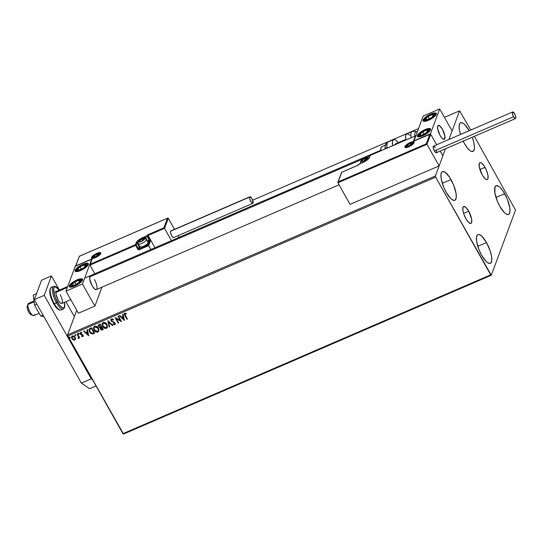 <?xml version="1.0" encoding="UTF-8"?>
<svg xmlns="http://www.w3.org/2000/svg" width="543" height="543" viewBox="0 0 543 543"><rect width="100%" height="100%" fill="white"/><g stroke="black" fill="none" stroke-linecap="round" stroke-linejoin="round"><path stroke-width="0.81" d="M468.697 211.173A9.211 2.932 -113.4 0 1 470.944 223.397A9.211 2.932 -113.4 0 1 465.894 218.714L463.729 213.827L462.928 210.67L462.982 207.29L463.844 206.428L466.064 207.555L468.697 211.173L471.663 219.216L471.609 222.603L470.747 223.465L468.528 222.331L465.894 218.714A9.211 2.932 -113.4 0 1 463.641 206.489A9.211 2.932 -113.4 0 1 468.697 211.173L463.586 213.379L468.697 211.173M485.008 167.346A9.211 2.932 -113.4 0 1 487.254 179.57A9.211 2.932 -113.4 0 1 482.204 174.887L479.238 166.844L479.293 163.457L480.155 162.595L481.546 163.036L484.139 165.92L486.555 170.563L487.974 175.389L487.919 178.769L487.057 179.631L486.413 179.577L484.838 178.504L482.204 174.887A9.211 2.932 -113.4 0 1 479.951 162.662A9.211 2.932 -113.4 0 1 485.008 167.346L479.897 169.552L485.008 167.346M469.172 130.687A15.632 4.975 -113.4 0 1 469.193 130.72L460.498 134.433L469.172 130.687L464.699 124.544L463.294 123.37L460.932 122.63L460.07 123.091L459.14 125.582L459.378 129.831L460.512 134.467A15.632 4.975 -113.4 0 1 460.593 122.732A15.632 4.975 -113.4 0 1 469.172 130.687M463.186 141.16A15.632 4.975 -113.4 0 0 464.408 143.488L467.394 147.974L470.286 150.798L471.555 151.449L473.51 151.083L474.439 148.585L474.467 146.644L473.652 141.75L472.227 137.257A15.632 4.975 -113.4 0 1 472.987 151.436A15.632 4.975 -113.4 0 1 464.408 143.488L463.023 140.827M486.494 242.572A15.632 4.975 -113.4 0 1 490.309 263.328A15.632 4.975 -113.4 0 1 481.729 255.373L479.109 249.916L476.7 241.723L476.462 237.474L477.392 234.976L478.254 234.515L479.347 234.61L482.021 236.436L486.494 242.572L490.159 250.873L491.524 256.228L491.761 260.477L490.831 262.968L489.962 263.43L487.607 262.69L486.202 261.516L481.729 255.373A15.632 4.975 -113.4 0 1 477.915 234.624A15.632 4.975 -113.4 0 1 486.494 242.572L477.82 246.318L486.494 242.572M450.982 179.557A15.632 4.975 -113.4 0 1 454.803 200.313A15.632 4.975 -113.4 0 1 446.224 192.358L443.597 186.894L441.188 178.708L440.957 174.459L441.887 171.961L442.749 171.5L445.111 172.24L449.509 177.147L453.609 185.02L456.018 193.206L456.249 197.455L455.319 199.953L454.457 200.415L452.095 199.675L450.69 198.5L446.224 192.358A15.632 4.975 -113.4 0 1 442.402 171.608A15.632 4.975 -113.4 0 1 450.982 179.557L442.307 183.303L450.982 179.557M504.678 193.702A15.632 4.975 -113.4 0 1 508.499 214.451A15.632 4.975 -113.4 0 1 499.913 206.503L497.293 201.039L494.883 192.853L494.972 187.104L496.445 185.645L498.8 186.385L500.212 187.559L503.205 191.285L507.298 199.159L509.707 207.351L509.945 211.6L509.015 214.098L508.153 214.56L505.791 213.82L504.386 212.646L499.913 206.503A15.632 4.975 -113.4 0 1 496.098 185.747A15.632 4.975 -113.4 0 1 504.678 193.702L496.003 197.448L504.678 193.702M123.526 434.067L491.286 275.24L515.538 210.073L474.351 136.334L515.538 210.073L491.286 275.24L123.526 434.067L67.902 335.988L435.662 177.161L490.702 274.839L122.942 433.667L123.526 434.067M252.665 200.197L418.531 128.562L252.665 200.197M444.432 117.376L459.609 110.82L448.952 139.463L459.609 110.82L444.432 117.376M445.477 148.809L435.364 175.986L67.603 334.814L76.739 310.257L67.603 334.814L67.902 335.988L122.942 433.667L490.702 274.839L491.286 275.24L435.662 177.161L67.902 335.988L67.603 334.814L435.364 175.986L435.662 177.161L435.364 175.986L445.477 148.809M75.545 338.913L75.063 337.122L73.699 335.947L72.192 336.022L71.54 337.169L71.914 338.703L73.156 339.952L74.724 340.101L75.545 338.913L75.172 337.298L72.375 335.927L71.642 336.68L71.914 338.703L73.156 339.952L74.724 340.101L75.525 339.124M77.445 333.823L77.004 334.02L78.477 336.782L78.538 337.698L78.097 337.936L78.443 338.479L78.939 337.454L79.271 338.045L79.719 337.855L77.445 333.823L77.004 334.02L78.477 336.782L78.124 338.459L78.939 337.454L79.271 338.045L79.719 337.855L77.445 333.823M83.255 336.11L82.835 336.599L81.654 336.395L82.835 336.599L83.086 335.174L80.717 333.748L80.948 332.71L81.742 333.022L81.783 332.54L80.459 332.445L80.113 333.531L80.778 334.522L82.59 335.296L82.685 335.981L81.722 335.934L81.654 336.395L82.692 336.64L83.283 335.968L82.984 335.017L80.622 333.504L80.893 332.866L81.742 333.022L81.783 332.54L80.568 332.391L80.133 332.832M90.24 328.298L89.188 329.112L88.977 330.137L90.267 332.947L92.1 333.993L94.686 333.232L91.584 327.721L89.093 329.329L89.541 331.943L92.33 334.006L94.686 333.232L91.584 327.721L90.24 328.298M100.224 327.694L100.36 329.085L101.032 329.628L102.512 329.723L100.414 328.936L102.457 329.879L103.272 329.526L100.163 324.015L98.5 324.884L98.453 326.519L100.238 327.68L100.197 328.746L100.971 329.784L101.867 330.049L103.272 329.526L100.163 324.015L98.331 325.182L98.534 326.662L100.177 327.823M107.935 320.655L109.116 327.001L109.605 326.791L108.648 322.006L112.408 325.583L112.89 325.372L107.935 320.655L109.116 327.001L109.605 326.791L108.648 322.006L112.408 325.583L112.89 325.372L107.935 320.655M118.001 316.311L120.308 320.411L115.116 317.56L118.218 323.071L118.666 322.881L116.345 318.768L121.551 321.632L118.442 316.121L118.001 316.311L120.308 320.411L115.211 317.512L118.218 323.071L118.666 322.881L116.345 318.768L121.551 321.632L118.442 316.121L118.001 316.311M124.856 315.578L126.953 319.298L127.395 319.108L124.849 314.336L125.223 313.725L126.281 313.874L126.268 313.352L124.822 313.189L124.279 314.302L126.953 319.298L127.395 319.108L125.331 315.442L125.148 313.752L126.281 313.874L126.268 313.352L124.822 313.189L124.32 313.691L124.856 315.578M124.361 320.418L123.105 314.105L122.623 314.316L123.023 316.338L121.401 317.037L119.813 315.531L119.331 315.734L124.286 320.451L123.105 314.105L122.623 314.316L123.023 316.338L121.401 317.037L119.813 315.531L119.331 315.734L124.361 320.418M111.519 318.938L110.894 319.834L111.139 320.954L114.627 323.228L114.559 324.11L113.27 323.804L113.114 324.293L114.865 324.687L115.292 323.974L114.926 322.8L112.041 321.246L111.451 320.418L111.865 319.488L113.29 320.017L113.494 319.583L112.041 318.843L110.969 319.508L111.139 320.954L114.627 323.228L114.437 324.178L113.27 323.804L113.114 324.293L114.756 324.748L115.231 324.232L115.062 323.01L111.587 320.77L111.865 319.488L113.29 320.017L113.494 319.583L111.519 318.938M107.032 324.442L105.437 322.793L103.74 322.379L102.369 323.241L102.077 324.809L103.285 327.327L105.933 328.467L107.5 327.103L107.032 324.442C106.17 322.868 104.887 322.23 103.19 322.535L102.22 323.547L102.607 326.391C103.475 327.992 104.772 328.637 106.489 328.311L107.446 327.28L107.032 324.442M98.453 328.155L96.851 326.499L95.154 326.085L93.783 326.947L93.491 328.515L94.706 331.033L97.346 332.18L98.921 330.809L98.453 328.155C97.584 326.574 96.301 325.936 94.604 326.241L93.64 327.253L94.027 330.096C94.889 331.698 96.186 332.343 97.903 332.024L98.86 330.986L98.453 328.155M88.692 335.825L87.437 329.513L86.955 329.716L87.355 331.739L85.733 332.445L84.145 330.931L83.663 331.142L88.692 335.825L87.437 329.513L86.955 329.716L87.355 331.739L85.733 332.445L84.145 330.931L83.663 331.142L88.692 335.825M79.074 333.606L78.253 333.585L78.776 334.25L79.074 333.606L78.443 333.307L78.335 333.925L78.959 334.223L79.074 333.606L78.959 334.223M75.667 335.079L74.853 335.051L75.375 335.723L75.667 335.079L75.043 334.78L74.927 335.398L75.558 335.696L75.667 335.079L75.558 335.696M70.122 337.474L69.3 337.447L69.823 338.119L70.122 337.474L69.49 337.176L69.382 337.794L70.006 338.092L70.122 337.474L70.006 338.092M470.795 130.028L459.609 110.82L470.795 130.028M98.887 330.904L97.964 331.868C96.24 332.187 94.95 331.542 94.082 329.94L93.667 327.178M124.395 313.487L124.768 315.157L127.008 319.148L127.34 319.006L126.953 319.298L124.347 313.616M126.343 313.718L124.917 313.956L126.343 313.718M124.34 320.309L119.48 315.673L124.333 320.289M123.085 316.182L122.704 314.282L123.085 316.182M123.634 318.951L123.213 316.834L121.971 317.37L123.213 316.834L123.58 319.108L121.91 317.519L123.152 316.983L123.634 318.951M121.476 321.497L116.406 318.612L121.476 321.497M118.605 322.773L118.218 323.071L115.245 317.533L118.279 322.915L118.605 322.773M120.37 320.261L118.116 316.264L120.37 320.261M111.546 319.718L112.109 319.284L113.48 319.569L113.29 320.017L111.926 319.332L111.505 319.827M115.259 324.151L114.756 324.748L113.114 324.293L113.277 323.811L114.383 324.666L115.299 324.056M114.627 323.228L114.437 324.178M110.948 319.678L111.559 321.273L114.688 323.071L111.139 320.954L111.003 319.433M114.688 323.071L114.811 323.608M112.801 325.284L112.408 325.583L108.709 321.85L112.801 325.284M109.577 326.676L109.116 327.001L107.948 320.669L109.177 326.845L109.577 326.676M107.473 327.198L106.543 328.162C104.826 328.481 103.537 327.836 102.668 326.234L102.254 323.465M102.423 323.085L102.233 325.196L103.781 327.572L105.994 328.318L107.487 327.164M105.634 328.332L105.994 328.318M102.783 323.784L104.018 322.82L105.763 323.424L106.849 324.89L106.964 326.784M106.951 326.832L106.645 324.483L103.523 323.092L106.591 324.639L106.917 326.913L106.15 327.755L103.055 326.2L102.715 323.967L103.577 322.936L102.749 323.886M100.238 327.68L98.534 326.662L98.364 325.108M98.405 324.992L98.724 326.723L100.292 327.524M98.324 325.291L98.351 325.915M98.901 325.42L99.172 325.06M99.593 324.836L100.095 324.612L99.593 324.836L100.095 324.612L101.195 326.818L100.231 327.157L98.975 326.472L98.853 325.542L99.593 324.836L98.887 325.467M100.679 328.067L101.141 327.422M101.344 327.327L102.512 329.153L100.794 328.888L100.665 327.992L101.344 327.327L100.699 327.918M101.514 327.388L102.566 328.997L101.575 327.232L102.512 329.153L101.697 329.452L100.625 328.345L101.514 327.388M100.041 324.768L101.256 326.669L100.095 324.612L101.195 326.818L100.136 327.164L98.819 326.031L98.948 325.372L100.041 324.768M93.837 326.791L93.647 328.902L95.195 331.278L97.903 332.024L98.901 330.87M97.054 332.044L97.407 332.024M94.197 327.497L95.432 326.526L97.183 327.13L98.269 328.603L98.385 330.49M98.364 330.538L98.066 328.189L94.937 326.798L98.005 328.345L98.337 330.619L97.564 331.468L94.468 329.906L94.129 327.673L94.998 326.642L94.163 327.592M89.14 329.201L89.351 331.291L91.088 333.436L92.582 333.843L94.631 333.13L92.33 334.006L89.541 331.943L89.127 329.248M89.71 329.526L91.516 328.325L93.987 332.703L91.516 328.325L93.925 332.859L92.269 333.382L89.989 331.753L89.69 329.587L91.516 328.325L90.98 328.685L91.455 328.481L93.925 332.859L92.269 333.382L90.905 332.873L89.676 331.067L89.656 329.682M88.665 335.689L83.819 331.074L88.665 335.689M87.416 331.59L87.036 329.682L87.416 331.59M87.966 334.352L87.545 332.235L86.303 332.771L87.545 332.235L87.912 334.508L86.242 332.927L87.484 332.391L87.966 334.352M80.568 332.391L80.283 333.959L82.712 335.228L82.339 335.065L82.529 336.11L81.722 335.934L81.654 336.395L81.755 335.954L82.597 336.497L83.303 335.981M82.651 335.384L82.529 336.11M80.344 333.802L80.167 332.764L80.344 333.802M80.717 333.748L80.893 332.866M80.948 332.71L80.771 333.592L80.948 332.71L80.669 333.097M82.835 336.599L83.289 336.029M80.133 333.158L80.242 333.592M82.712 335.228L82.679 335.9M79.129 333.45L79.02 334.067L78.335 333.925L78.504 333.151M78.443 333.307L78.335 333.925M78.368 333.266L78.497 333.918L79.156 333.959M79.658 337.746L79.271 338.045L79 337.298L79.658 337.746M78.898 338.004L78.939 337.454M78.545 338.452L78.124 338.459L78.165 337.943L78.287 338.323L78.898 337.997M78.396 337.766L78.531 336.626L77.12 333.965L78.599 337.542M75.728 334.922L75.613 335.54L74.927 335.398L75.097 334.624M75.043 334.78L74.927 335.398M74.961 334.732L75.097 335.391L75.748 335.431M75.606 338.757L74.724 340.101L73.156 339.952L71.914 338.703L71.676 336.599M71.825 336.273L71.669 337.8L72.83 339.551L74.398 340.054L75.504 339.192M73.991 340.061L74.398 340.054M74.975 338.988L74.785 337.332L72.653 336.422L74.724 337.488L74.948 339.07L74.445 339.606L72.362 338.506L72.131 336.979L72.857 336.219L73.929 336.422L74.92 337.61L74.941 339.049M72.714 336.266L72.165 336.904M70.176 337.318L70.067 337.936L69.382 337.794L69.545 337.02M69.49 337.176L69.382 337.794M69.416 337.128L69.545 337.787L70.203 337.827M121.91 317.519L123.152 316.983L123.58 319.108L121.91 317.519M103.055 326.2L102.722 323.94L104.229 322.963L106.055 323.899L107.039 326.35L106.523 327.517L105.471 327.877L104.331 327.538L103.055 326.2M94.468 329.906L94.143 327.646L95.643 326.669L97.468 327.605L98.453 330.056L97.944 331.223L96.885 331.59L95.751 331.244L94.468 329.906M86.242 332.927L87.484 332.391L87.912 334.508L86.242 332.927M72.362 338.506L72.212 336.809L73.271 336.348L74.561 337.223L75.029 338.642L74.703 339.443L73.821 339.667L72.362 338.506M94.455 279.55A7.582 2.416 -113.4 0 1 96.308 289.616A7.582 2.416 -113.4 0 1 92.147 285.761L89.71 279.143L89.751 276.353L90.464 275.647M82.882 264.326A7.582 2.267 150.6 0 1 88.333 263.708A7.582 2.267 150.6 0 1 80.574 270.536L77.106 271.595L75.192 271.249L75.131 270.278L76.889 268.079L82.882 264.326L86.357 263.267L88.265 263.613L88.326 264.584L86.575 266.789L80.574 270.536A7.582 2.267 150.6 0 1 75.124 271.154A7.582 2.267 150.6 0 1 82.882 264.326L83.086 264.679L82.882 264.326M77.113 279.842A7.582 2.267 150.6 0 1 82.563 279.224A7.582 2.267 150.6 0 1 74.798 286.052L71.33 287.111L69.423 286.765L69.361 285.794L71.113 283.589L74.5 281.172L78.375 279.346L81.436 278.735L82.495 279.129L82.203 280.758L80.798 282.299L74.798 286.052A7.582 2.267 150.6 0 1 69.355 286.67A7.582 2.267 150.6 0 1 77.113 279.842L77.31 280.195L77.113 279.842M82.468 284.043L91.706 259.215L75.219 266.335L65.981 291.163L82.468 284.043L65.981 291.163L78.409 313.216L94.896 306.096L101.935 287.186L94.896 306.096L82.468 284.043L94.896 306.096L78.409 313.216L65.981 291.163L75.219 266.335L91.706 259.215L82.468 284.043M97.014 288.231L96.851 288.957M96.138 289.663L94.312 288.733L92.147 285.761A7.582 2.416 -113.4 0 1 90.294 275.695M442.43 129.275A7.582 2.416 -113.4 0 1 444.276 139.334A7.582 2.416 -113.4 0 1 440.122 135.478L442.287 138.458L444.113 139.388L444.826 138.675L444.866 135.893L442.43 129.275L440.258 126.295L438.432 125.365L437.563 126.797L437.678 128.861L440.122 135.478A7.582 2.416 -113.4 0 1 438.269 125.419A7.582 2.416 -113.4 0 1 442.43 129.275M425.081 129.567L425.284 129.92L425.081 129.567L426.343 129.064L429.411 128.46L430.463 128.847L430.524 129.818L427.775 132.845L422.773 135.77A7.582 2.267 150.6 0 1 417.323 136.388A7.582 2.267 150.6 0 1 425.081 129.567A7.582 2.267 150.6 0 1 430.531 128.949A7.582 2.267 150.6 0 1 422.773 135.77L418.449 136.877L417.391 136.483L417.329 135.512L420.078 132.485L425.081 129.567M430.857 114.05L431.054 114.403L430.857 114.05L432.119 113.555L435.181 112.944L436.239 113.331L436.294 114.302L433.552 117.329L428.549 120.254A7.582 2.267 150.6 0 1 423.099 120.872A7.582 2.267 150.6 0 1 430.857 114.05A7.582 2.267 150.6 0 1 436.307 113.433A7.582 2.267 150.6 0 1 428.549 120.254L424.219 121.361L423.167 120.974L423.106 120.003L425.855 116.969L430.857 114.05M423.187 116.059L413.949 140.881L430.443 133.761L439.681 108.933L423.187 116.059L439.681 108.933L452.109 130.992L439.681 108.933L430.443 133.761L436.647 144.777L430.443 133.761L413.949 140.881L423.187 116.059M440.203 151.083L442.871 155.814L440.203 151.083L442.871 155.814L439.117 165.9L350.059 204.365L337.902 182.781L350.059 204.365L439.117 165.9L426.954 144.316L439.117 165.9L442.871 155.814L440.203 151.083M34.019 301.032L28.501 303.415A6.631 2.111 66.6 0 0 27.897 304.535L34.128 301.84L27.897 304.535L27.17 306.666A4.738 1.507 66.6 0 0 28.236 311.139A4.738 1.507 66.6 0 0 30.781 314.519L32.953 315.524A6.631 2.111 -113.4 0 1 29.39 310.793A6.631 2.111 -113.4 0 1 27.897 304.535A6.631 2.111 66.6 0 0 29.892 311.797A6.631 2.111 66.6 0 0 33.761 315.598L39.15 313.27M34.365 314.478A6.631 2.111 -113.4 0 1 32.953 315.524M67.339 287.498L55.929 292.426L67.339 287.498M437.577 126.695L437.577 126.695A7.582 2.416 -113.4 0 1 438.269 125.419A7.582 2.416 -113.4 0 1 442.694 129.757A7.582 2.416 -113.4 0 1 444.968 138.058A7.582 2.416 -113.4 0 1 444.276 139.334A7.582 2.416 -113.4 0 1 439.857 134.997A7.582 2.416 -113.4 0 1 437.577 126.695L437.902 129.947L440.027 135.316L442.192 138.363L443.509 139.313L444.479 139.205L444.893 136.049L442.518 129.438L439.667 125.786L438.5 125.358L437.577 126.695M369.837 155.95L89.609 276.971L369.837 155.95M31.487 314.485L30.055 313.963L28.704 312.055L27.374 308.695L27.279 306.232M27.897 304.535A6.631 2.111 -113.4 0 1 27.998 304.053L27.245 306.32A4.738 1.507 66.6 0 0 27.17 306.666L27.897 304.535M404.895 146.617A5.308 1.588 -29.4 0 0 408.703 146.793A5.308 1.588 -29.4 0 0 414.133 142.626A0.57 0.509 -159.6 0 0 413.861 142.904A0.57 0.509 20.4 0 1 414.133 142.626L412.904 144.173L409.619 146.366L406.999 147.391L404.935 147.296L405.553 145.633L409.402 142.877L413.352 141.675L414.085 141.947L414.133 142.626A5.308 1.588 -29.4 0 0 410.318 142.449A5.308 1.588 -29.4 0 0 404.895 146.617A0.57 0.509 20.4 0 1 405.655 146.875A0.57 0.509 -159.6 0 0 404.895 146.617M405.641 147.404A4.738 1.419 150.6 0 1 405.655 146.875L405.859 147.241L405.655 146.875A4.738 1.419 150.6 0 1 406.415 145.816M413.793 142.639A4.738 1.419 150.6 0 0 412.137 142.592A4.738 1.419 150.6 0 1 413.902 142.755L413.909 142.768M413.854 141.153L430.348 134.033L430.708 134.23L426.954 144.316L337.902 182.781L426.954 144.316L430.708 134.23L436.647 144.777L430.558 134.087L413.366 141.329L415.388 135.899L370.204 155.413L368.643 158.665L365.181 161.325L358.577 164.339L358.285 165.12L341.791 172.24L338.214 181.857L426.282 143.827L429.859 134.209L426.282 143.827L338.214 181.857L341.656 172.267L337.889 182.292M341.791 172.24L358.075 165.242L358.305 164.617A0.57 0.509 -159.6 0 1 358.577 164.339L358.93 164.583M358.346 165.024L358.577 164.339L358.149 165.147M358.679 164.298L363.029 162.418A6.251 1.867 -29.4 0 0 369.423 157.511A0.57 0.509 -159.6 0 0 369.159 157.782A0.57 0.509 20.4 0 1 369.423 157.511L370.204 155.413L415.388 135.899L413.366 141.329M363.131 162.371L358.305 164.617M370.306 155.366L370.204 155.413A0.57 0.509 -159.6 0 0 369.932 155.685A0.57 0.509 20.4 0 1 370.204 155.413L415.585 135.784M405.655 147.418L405.635 147.404C404.27 148.877 414.418 144.384 413.861 142.904L413.895 142.748M100.421 253.493A4.738 1.419 150.6 0 0 98.772 253.445A4.738 1.419 150.6 0 1 100.53 253.608L100.496 253.757C101.052 255.237 90.898 259.737 92.269 258.258L92.283 258.271A4.738 1.419 150.6 0 1 92.29 257.728A0.57 0.509 -159.6 0 0 91.529 257.47A5.308 1.588 -29.4 0 0 95.337 257.647A5.308 1.588 -29.4 0 0 100.76 253.479L98.84 255.604L96.254 257.219L92.907 258.393L91.57 258.149L91.774 257.009L92.751 255.929L96.036 253.737L99.98 252.529L100.72 252.8L100.76 253.479A0.57 0.509 -159.6 0 0 100.496 253.757A0.57 0.509 20.4 0 1 100.76 253.479A5.308 1.588 -29.4 0 0 96.953 253.303A5.308 1.588 -29.4 0 0 91.529 257.47A0.57 0.509 20.4 0 1 92.29 257.728L92.493 258.095L92.29 257.728A4.738 1.419 150.6 0 1 93.05 256.669M140.121 246.441L139.884 246.889A0.57 0.509 20.4 0 1 139.123 246.631A5.688 1.697 150.6 0 1 139.483 245.999A5.688 1.697 -29.4 0 0 139.123 246.631L136.992 242.85A5.688 1.697 150.6 0 1 142.809 238.384L147.262 236.463L149.393 240.244L149.977 239.796L147.845 236.015L147.085 235.757A0.57 0.509 20.4 0 1 147.845 236.015L148.042 235.472L147.37 234.983L148.042 235.472L164.536 228.352L163.864 227.856L147.37 234.983L147.085 235.757L142.626 237.678A6.251 1.867 -29.4 0 0 136.232 242.592L135.458 244.683A0.57 0.509 20.4 0 1 136.218 244.941L136.992 242.85L139.123 246.631L138.35 248.721L136.218 244.941L135.635 245.388L135.458 244.683L135.635 245.388L89.894 264.903L94.815 273.747L89.955 265.12L135.635 245.388L137.766 249.169L138.865 249.78L148.687 245.626L150.357 240.956L147.845 236.015L148.042 235.472L154.972 247.764L148.042 235.472L164.536 228.352L171.466 240.644L164.536 228.352L168.289 218.266L174.527 229.329L168.289 218.266L167.685 218.103L79.38 256.269L75.796 265.894L92.29 258.767L90.267 264.197L135.458 244.683L137.012 241.431L140.474 238.771L147.085 235.757L147.37 234.983L163.864 227.856L167.441 218.238L163.864 227.856L164.536 228.352L168.289 218.266L167.685 218.103M178.077 235.642L179.054 237.366L178.077 235.642M139.884 246.889L139.11 248.986A0.57 0.509 20.4 0 1 138.35 248.721L139.123 246.631A0.57 0.509 -159.6 0 0 139.884 246.889L139.11 248.986L148.191 245.178L150.886 249.529L148.687 245.626L150.33 241.207A1.14 0.36 66.6 0 0 149.977 239.796L147.56 241.031L149.393 240.244L149.569 240.949L147.913 241.662L149.569 240.949A0.57 0.509 20.4 0 1 150.33 241.207A0.57 0.509 -159.6 0 0 149.569 240.949L148.015 245.137L149.569 240.949L147.262 236.463L147.845 236.015L147.262 236.463L147.085 235.757L147.262 236.463L142.897 238.547L142.626 237.678L142.809 238.384A5.688 1.697 150.6 0 0 136.992 242.85A0.57 0.509 -159.6 0 0 136.232 242.592A0.57 0.509 20.4 0 1 136.992 242.85L136.218 244.941A0.57 0.509 -159.6 0 0 135.458 244.683L90.267 264.197L92.29 258.767L75.796 265.894L79.38 256.269L167.441 218.238M75.463 266.348L79.38 256.269M90.063 264.407L91.964 259.201M139.286 249.692L148.687 245.626L148.015 245.137L139.11 248.986L139.286 249.692L139.11 248.986A0.57 0.509 20.4 0 1 138.35 248.721L137.766 249.169A1.14 1.025 -159.6 0 0 139.286 249.692M135.635 245.388L136.218 244.941L138.35 248.721L137.766 249.169L135.635 245.388M143.97 239.103L144.038 238.73A2.844 0.848 150.6 0 1 144.153 239.171L143.881 239.422L144.18 238.906L143.732 238.662L142.11 239.076L139.748 240.583L139.178 241.574L141.241 241.404L144.153 239.171A2.844 0.848 150.6 0 1 143.603 239.897A2.844 0.848 150.6 0 1 142.911 240.461A2.844 0.848 150.6 0 1 141.241 241.404A2.844 0.848 150.6 0 1 141.221 241.411A2.844 0.848 150.6 0 1 139.32 241.744A2.844 0.848 150.6 0 1 139.748 240.583A2.844 0.848 150.6 0 1 142.11 239.076L139.748 240.583L139.32 241.744L141.241 241.404L139.32 241.744L139.748 240.583L142.11 239.076A2.844 0.848 150.6 0 1 144.038 238.73L142.11 239.076L142.897 240.474L142.11 239.076L144.038 238.73L143.97 239.103M147.913 243.393L148.178 242.606A4.738 1.419 150.6 0 1 148.158 242.646L147.9 243.427A4.093 1.222 -29.4 0 0 147.913 243.393A4.093 1.222 -29.4 0 0 147.927 243.359M146.515 239.171C147.031 236.992 139.992 238.628 138.16 242.185L138.261 243.827L139.911 246.753A4.738 1.419 -29.4 0 0 144.024 246.04A4.738 1.419 -29.4 0 0 148.158 242.646L146.508 239.721A1.514 1.364 -159.6 0 0 144.479 239.029A3.224 0.964 150.6 0 1 141.187 241.56A3.224 0.964 150.6 0 1 138.872 241.452L141.608 239.185L144.452 238.615L144.078 239.626L141.743 241.296L139.347 242.029L138.872 241.452A1.514 1.364 -159.6 0 0 138.16 242.185A1.514 1.364 20.4 0 1 138.872 241.452A3.224 0.964 150.6 0 1 142.164 238.92A3.224 0.964 150.6 0 1 144.479 239.029A1.514 1.364 20.4 0 1 146.508 239.721L148.158 242.646A4.738 1.419 -29.4 0 0 148.164 242.103L146.515 239.171A4.738 1.419 150.6 0 1 146.508 239.721A4.738 1.419 150.6 0 1 142.375 243.108A4.738 1.419 150.6 0 1 138.261 243.827A4.738 1.419 150.6 0 1 138.261 243.278M146.4 239.042A4.738 1.419 -29.4 0 0 145.198 238.906M147.954 243.128L147.391 244.187L145.124 245.925L141.031 247.174M138.37 243.956A4.738 1.419 -29.4 0 0 142.626 242.979A4.738 1.419 -29.4 0 0 146.508 239.721M140.338 247.024L141.139 247.208A4.093 1.222 -29.4 0 0 144.9 246.054A4.093 1.222 -29.4 0 0 147.9 243.427L148.158 242.646A4.738 1.419 150.6 0 1 144.689 245.687A4.738 1.419 150.6 0 1 140.338 247.024A4.738 1.419 150.6 0 1 139.918 246.21M143.053 240.352L143.881 239.422L143.053 240.352M140.365 241.676L139.748 240.583L140.365 241.676M366.274 158.719L366.342 158.352A2.844 0.848 150.6 0 1 366.457 158.787L366.179 159.038L366.484 158.522L366.036 158.278L364.414 158.692L362.052 160.199L361.482 161.19L362.371 161.4L364.204 160.708L366.457 158.787A2.844 0.848 150.6 0 1 365.907 159.513A2.844 0.848 150.6 0 1 365.215 160.076A2.844 0.848 150.6 0 1 363.545 161.02A2.844 0.848 150.6 0 1 363.525 161.033A2.844 0.848 150.6 0 1 361.624 161.366A2.844 0.848 150.6 0 1 362.052 160.199A2.844 0.848 150.6 0 1 364.414 158.692L362.052 160.199L361.624 161.366L363.545 161.02L362.643 161.298L362.052 160.199L364.414 158.692A2.844 0.848 150.6 0 1 366.342 158.352L364.414 158.692L365.201 160.09L364.414 158.692L366.342 158.352L366.274 158.719M361.176 161.067A3.224 0.964 150.6 0 1 364.468 158.542A3.224 0.964 150.6 0 1 366.783 158.651A1.514 1.364 20.4 0 1 368.392 158.861A1.514 1.364 -159.6 0 0 366.783 158.651L364.048 160.918L361.204 161.481L361.577 160.47L363.912 158.8L366.308 158.067L366.783 158.651A3.224 0.964 150.6 0 1 363.491 161.176A3.224 0.964 150.6 0 1 361.176 161.067A1.514 1.364 -159.6 0 0 360.464 161.8A1.514 1.364 20.4 0 1 361.176 161.067M368.819 158.794C369.335 156.615 362.296 158.244 360.464 161.8L360.566 163.45A4.738 1.419 150.6 0 1 360.566 163.443A4.738 1.419 150.6 0 1 360.566 162.9M365.358 159.968L366.179 159.038L365.358 159.968M361.624 161.366L362.052 160.199L362.67 161.291L361.624 161.366M411.804 143.481L411.872 143.114A2.844 0.848 150.6 0 1 411.988 143.556L411.716 143.8L411.872 143.114L411.126 143.081L409.293 143.773L407.012 145.952L407.902 146.162L409.734 145.47L411.988 143.556A2.844 0.848 150.6 0 1 411.438 144.275A2.844 0.848 150.6 0 1 410.752 144.838A2.844 0.848 150.6 0 1 409.083 145.782A2.844 0.848 150.6 0 1 409.062 145.796A2.844 0.848 150.6 0 1 407.155 146.128A2.844 0.848 150.6 0 1 407.589 144.967A2.844 0.848 150.6 0 1 409.945 143.461L407.589 144.967L407.155 146.128L409.083 145.782L407.155 146.128L407.589 144.967L409.945 143.461A2.844 0.848 150.6 0 1 411.872 143.114L409.945 143.461L410.732 144.852L409.945 143.461L411.872 143.114L411.804 143.481M406.707 145.829A3.224 0.964 150.6 0 1 410.006 143.304A3.224 0.964 150.6 0 1 412.313 143.413A1.514 1.364 20.4 0 1 413.556 143.413A1.514 1.364 -159.6 0 0 412.313 143.413L409.578 145.68L406.734 146.243L407.107 145.232L409.449 143.562L411.479 142.85L412.313 143.413A3.224 0.964 150.6 0 1 409.022 145.938A3.224 0.964 150.6 0 1 406.707 145.829A1.514 1.364 -159.6 0 0 406.001 146.569A1.514 1.364 20.4 0 1 406.707 145.829M410.895 144.73L411.716 143.8L410.895 144.73M408.2 146.06L407.589 144.967L408.2 146.06M98.439 254.334L98.5 253.968A2.844 0.848 150.6 0 1 98.616 254.409L98.344 254.653L98.5 253.968L97.754 253.934L95.921 254.626L93.64 256.812L95.711 256.642L98.616 254.409A2.844 0.848 150.6 0 1 98.073 255.135A2.844 0.848 150.6 0 1 97.38 255.699A2.844 0.848 150.6 0 1 95.711 256.642A2.844 0.848 150.6 0 1 95.69 256.649A2.844 0.848 150.6 0 1 93.783 256.982A2.844 0.848 150.6 0 1 94.217 255.821A2.844 0.848 150.6 0 1 96.579 254.314L94.217 255.821L93.783 256.982L95.711 256.642L94.808 256.914L94.217 255.821L96.579 254.314A2.844 0.848 150.6 0 1 98.5 253.968L96.579 254.314L97.36 255.705L96.579 254.314L98.5 253.968L98.439 254.334M93.342 256.69A3.224 0.964 150.6 0 1 96.634 254.158A3.224 0.964 150.6 0 1 98.948 254.267A1.514 1.364 20.4 0 1 100.19 254.267A1.514 1.364 -159.6 0 0 98.948 254.267L96.213 256.534L93.369 257.097L93.742 256.092L96.077 254.416L98.473 253.69L98.948 254.267A3.224 0.964 150.6 0 1 95.656 256.798A3.224 0.964 150.6 0 1 93.342 256.69A1.514 1.364 -159.6 0 0 92.629 257.423A1.514 1.364 20.4 0 1 93.342 256.69M97.523 255.59L98.344 254.653L97.523 255.59M93.783 256.982L94.217 255.821L94.835 256.914L93.783 256.982M72.64 284.043L71.88 284.62A4.738 1.419 150.6 0 1 72.898 283.378L73.366 283.426L72.64 284.043L73.366 283.426L72.898 283.378L71.771 285.089L72.402 285.564L73.984 285.346L78.172 283.202L80.14 280.806L79.509 280.324L77.927 280.548L72.898 283.378A4.738 1.419 150.6 0 1 74.737 282.021A4.738 1.419 150.6 0 1 78.816 280.351A4.738 1.419 150.6 0 1 80.031 281.274A4.738 1.419 150.6 0 1 77.174 283.874A4.738 1.419 150.6 0 1 73.095 285.543L77.174 283.874L80.031 281.274L78.816 280.351L74.737 282.021L73.366 283.426L74.737 282.021L78.816 280.351L80.031 281.274L77.174 283.874L73.095 285.543A4.738 1.419 150.6 0 1 71.88 284.62L73.095 285.543L71.88 284.62L72.64 284.043M79.869 282.394A6.061 1.812 150.6 0 1 72.294 286.27A6.061 1.812 150.6 0 1 72.043 283.494A1.514 0.876 -132.3 0 0 71.724 283.643A1.514 0.876 47.7 0 1 72.043 283.494L77.839 280.086L80.31 279.577L81.307 280.208L79.081 283.052L74.072 285.808L71.601 286.317L70.739 286.018L70.671 285.251L72.043 283.494A6.061 1.812 150.6 0 1 79.617 279.625A6.061 1.812 150.6 0 1 79.869 282.394A1.514 0.876 47.7 0 1 80.534 282.536A1.514 0.876 -132.3 0 0 79.869 282.394M79.604 281.749L78.816 280.351L79.604 281.749M76.088 284.417L74.737 282.021L76.088 284.417M420.608 133.768L419.848 134.338A4.738 1.419 150.6 0 1 420.873 133.096L421.341 133.144L420.234 133.754L419.922 135.132L421.959 135.064L426.14 132.926L428.108 130.524L427.477 130.048L425.895 130.266L420.873 133.096A4.738 1.419 150.6 0 1 422.712 131.739A4.738 1.419 150.6 0 1 426.784 130.069A4.738 1.419 150.6 0 1 428.006 130.999A4.738 1.419 150.6 0 1 425.142 133.592A4.738 1.419 150.6 0 1 421.069 135.261L425.142 133.592L428.006 130.999L426.784 130.069L422.712 131.739L421.341 133.144L422.712 131.739L426.784 130.069L428.006 130.999L425.142 133.592L421.069 135.261A4.738 1.419 150.6 0 1 419.848 134.338L421.069 135.261L419.848 134.338L420.608 133.768M427.836 132.119A6.061 1.812 150.6 0 1 420.268 135.994A6.061 1.812 150.6 0 1 420.017 133.218A1.514 0.876 -132.3 0 0 419.698 133.368A1.514 0.876 47.7 0 1 420.017 133.218L425.814 129.804L428.278 129.295L429.282 129.926L427.049 132.777L422.04 135.526L420.268 135.994L418.707 135.736L418.911 134.447L420.017 133.218A6.061 1.812 150.6 0 1 427.585 129.343A6.061 1.812 150.6 0 1 427.836 132.119A1.514 0.876 47.7 0 1 428.508 132.254A1.514 0.876 -132.3 0 0 427.836 132.119M427.572 131.467L426.784 130.069L427.572 131.467M424.063 134.141L422.712 131.739L424.063 134.141M432.662 114.858L432.208 114.614A4.738 1.419 150.6 0 1 433.545 114.6L433.09 115.048L432.662 114.858L433.545 114.6L432.988 114.519L431.251 114.885L428.047 116.501L425.814 118.496L425.556 119.446L427.192 119.684L431.352 117.804L433.585 115.808L433.545 114.6A4.738 1.419 150.6 0 1 433.857 115.265A4.738 1.419 150.6 0 1 431.352 117.804A4.738 1.419 150.6 0 1 427.192 119.684A4.738 1.419 150.6 0 1 425.542 119.039A4.738 1.419 150.6 0 1 428.047 116.501L425.542 119.039L427.192 119.684L431.352 117.804L433.857 115.265L433.09 115.048L433.857 115.265L431.352 117.804L427.192 119.684L425.542 119.039L428.047 116.501A4.738 1.419 150.6 0 1 432.208 114.614L428.047 116.501L429.364 118.836L428.047 116.501L432.208 114.614L432.662 114.858M424.775 120.417A6.061 1.812 150.6 0 1 427.585 116.317A6.061 1.812 150.6 0 1 434.624 113.887A1.514 1.405 -68.5 0 1 435.88 113.731A1.514 1.405 111.5 0 0 434.624 113.887L435.058 114.451L434.678 115.428L430.809 118.605L426.778 120.329L424.456 120.193L425.21 118.272L427.585 116.317L431.685 114.254L434.624 113.887A6.061 1.812 150.6 0 1 431.814 117.98A6.061 1.812 150.6 0 1 424.775 120.417A1.514 1.405 111.5 0 0 424.117 121.354A1.514 1.405 -68.5 0 1 424.775 120.417M433.09 116.188L432.208 114.614L433.09 116.188M84.694 265.133L84.233 264.896A4.738 1.419 150.6 0 1 85.577 264.882L85.122 265.33L84.694 265.133L85.577 264.882L85.02 264.801L83.283 265.167L80.079 266.783L78.375 268.147L77.588 269.728L79.224 269.966L83.378 268.079L85.618 266.084L85.577 264.882A4.738 1.419 150.6 0 1 85.889 265.547A4.738 1.419 150.6 0 1 83.378 268.079A4.738 1.419 150.6 0 1 79.224 269.966A4.738 1.419 150.6 0 1 77.574 269.314A4.738 1.419 150.6 0 1 80.079 266.783L77.574 269.314L79.224 269.966L83.378 268.079L85.889 265.547L85.122 265.33L85.889 265.547L83.378 268.079L79.224 269.966L77.574 269.314L80.079 266.783A4.738 1.419 150.6 0 1 84.233 264.896L80.079 266.783L81.396 269.118L80.079 266.783L84.233 264.896L84.694 265.133M76.807 270.699A6.061 1.812 150.6 0 1 79.617 266.599A6.061 1.812 150.6 0 1 86.656 264.163A1.514 1.405 -68.5 0 1 87.912 264.013A1.514 1.405 111.5 0 0 86.656 264.163L86.995 265.181L86.222 266.308L82.841 268.887L78.81 270.611L76.488 270.475L77.235 268.554L80.615 265.975L84.647 264.251L86.656 264.163A6.061 1.812 150.6 0 1 83.846 268.262A6.061 1.812 150.6 0 1 76.807 270.699A1.514 1.405 111.5 0 0 76.149 271.636A1.514 1.405 -68.5 0 1 76.807 270.699M85.122 266.464L84.233 264.896L85.122 266.464M417.519 131.277L415.7 132.064A10.426 3.319 66.6 0 0 414.798 136.123M411.227 137.664A12.319 3.923 -113.4 0 1 412.096 131.562L406.707 133.89A12.319 3.923 66.6 0 0 405.838 139.992L405.567 136.137L406.293 134.169L407.834 133.877L409.945 135.316M385.109 148.945A10.426 3.319 -113.4 0 1 385.014 147.431C385.584 144.126 384.906 144.302 388.123 141.913A12.319 3.923 66.6 0 0 387.254 148.015M386.019 144.886A10.426 3.319 -113.4 0 1 386.399 144.798M385.333 145.185L381.892 146.664A10.426 3.319 66.6 0 0 380.989 150.723M392.643 145.687A12.319 3.923 -113.4 0 1 393.512 139.585A12.319 3.923 -113.4 0 1 393.96 139.483A12.319 3.923 -113.4 0 1 398.229 142.707L395.881 140.257L394.849 139.653L393.234 139.748L392.406 141.54L392.643 145.687M394.788 144.764A7.582 2.416 -113.4 0 1 395.392 143.936A7.582 2.416 -113.4 0 1 395.664 143.868L394.713 145.137M380.555 150.913L380.833 148.551M512.653 111.953L433.497 146.135A3.597 1.147 66.6 0 0 434.373 150.92L513.535 116.731A3.597 1.147 -113.4 0 1 512.653 111.953A3.597 1.147 -113.4 0 1 514.628 113.779A3.597 1.147 -113.4 0 1 515.511 118.564A3.597 1.147 -113.4 0 1 513.535 116.731L434.373 150.92A3.597 1.147 66.6 0 0 436.348 152.746L515.511 118.564M513.535 116.731L515.178 118.564L515.769 118.252L515.789 116.928L514.628 113.779L512.735 111.926L512.375 113.589L513.535 116.731M435.472 147.968L435.133 147.411M434.787 146.936L433.375 146.216L433.341 148.368L434.712 151.47L436.273 152.773M436.47 152.664L436.681 152.094M436.687 151.646L436.504 150.52M249.95 196.756L170.787 230.945A3.597 1.147 66.6 0 0 170.529 231.257A3.597 1.147 66.6 0 0 171.405 235.228A3.597 1.147 66.6 0 0 173.645 237.556L252.8 203.367A3.597 1.147 -113.4 0 1 250.567 201.039A3.597 1.147 -113.4 0 1 249.692 197.068L170.529 231.257L249.692 197.068A3.597 1.147 -113.4 0 1 249.95 196.756A3.597 1.147 -113.4 0 1 252.19 199.084A3.597 1.147 -113.4 0 1 253.065 203.055A3.597 1.147 -113.4 0 1 252.8 203.367M253.065 203.055L252.244 199.2L251.239 197.557L250.024 196.736L249.61 197.862L250.506 200.924L252.183 203.225L253.065 203.055M171.12 230.945L170.454 231.603L170.821 233.816L172.009 236.28L173.563 237.583M43.026 315.062L40.718 316.06L34.569 305.146L36.876 304.148L34.569 305.146L33.225 295.032L36.564 293.587L33.225 295.032L34.569 305.146L40.718 316.06L43.026 315.062M43.888 316.589L40.718 316.06L43.888 316.589M89.609 388.713L81.369 383.114L34.324 299.614L41.539 280.222L51.436 275.946L59.397 290.077L51.436 275.946L41.539 280.222L34.324 299.614L44.221 295.344L51.436 275.946L44.221 295.344L91.265 378.838L44.221 295.344L34.324 299.614L81.369 383.114L91.265 378.838L81.369 383.114L89.609 388.713L96.043 385.93L89.609 388.713M92.534 379.7L91.265 378.838L92.534 379.7M65.941 301.698L74.364 316.644L65.941 301.698M60.178 294.686A6.631 2.111 -113.4 0 1 61.793 303.489A6.631 2.111 -113.4 0 1 58.155 300.116L60.049 302.722L61.651 303.53M57.816 299.485A6.631 2.111 66.6 0 0 56.723 296.953M53.228 286.575A12.319 3.923 66.6 0 0 56.465 302.797A12.319 3.923 -113.4 0 1 53.458 286.446L51.313 287.376A12.319 3.923 66.6 0 0 54.32 303.72L53.642 303.802L54.32 303.72A12.319 3.923 -113.4 0 1 51.083 287.498M64.563 302.295L64.834 306.327L64.25 308.152L63.226 309.062A12.319 3.923 -113.4 0 1 56.465 302.797L54.32 303.72L57.436 302.051A11.369 3.618 -113.4 0 1 53.574 289.412A11.369 3.618 -113.4 0 1 58.101 288.747M61.311 309.863A12.319 3.923 -113.4 0 1 54.32 303.72A12.319 3.923 66.6 0 0 61.081 309.992C58.814 310.589 56.336 308.533 53.642 303.802C49.379 295.311 48.598 289.84 51.313 287.376M53.642 303.693L52.637 301.759M51.734 299.722L49.786 292.086M49.813 290.675L50.044 289.582M58.841 309.483L55.807 306.951M63.456 308.933A12.319 3.923 66.6 0 1 56.465 302.797L57.436 302.051A11.369 3.618 -113.4 0 0 63.124 307.935A11.369 3.618 -113.4 0 0 64.495 302.322L64.488 306.849L63.422 307.915L62.628 307.847L59.601 305.315L55.529 298.08L53.777 292.127L53.838 287.946L54.28 287.22L55.698 286.955L59.235 290.145M62.275 302.913L62.411 302.275M56.682 291.265L56.058 291.883L56.017 294.32L58.155 300.116A6.631 2.111 -113.4 0 1 56.533 291.313M96.301 289.616L339.036 184.79M70.746 299.621L61.787 303.489M84.667 278.125L380.426 150.397M385.055 148.402L387.166 147.486L385.055 148.402M395.392 143.936L405.743 139.463M67.719 286.48L53.838 292.473M358.17 165.133L341.683 172.26M413.562 141.214L430.056 134.087M363.07 162.371C366.362 160.776 368.392 159.248 369.159 157.782L370.245 155.366M79.264 256.289L167.638 218.123M413.834 142.979L411.94 142.619L409.008 143.719L406.51 145.7L405.865 147.465M100.462 253.832L98.575 253.472L95.636 254.579L93.138 256.554L92.5 258.319M82.638 279.794L80.547 279.333L79.02 279.611L75.104 281.267L71.737 283.636L70.481 285.014L69.796 287.03M430.606 129.512L428.515 129.058L426.988 129.329L423.078 130.985L419.705 133.354L418.449 134.739L417.771 136.748M436.382 113.996L434.291 113.541L432.751 113.82L428.76 115.516L424.246 119.188L423.54 121.232M88.407 264.278L86.317 263.817L84.783 264.095L80.792 265.798L76.278 269.471L75.572 271.514M412.096 131.562L415.09 131.304L416.386 131.773M381.892 146.664L380.921 147.56L380.46 150.954M393.512 139.585L388.123 141.913M59.302 290.118L56.547 287.145L54.823 286.317L53.458 286.446M63.226 309.062L61.081 309.992"/></g></svg>

